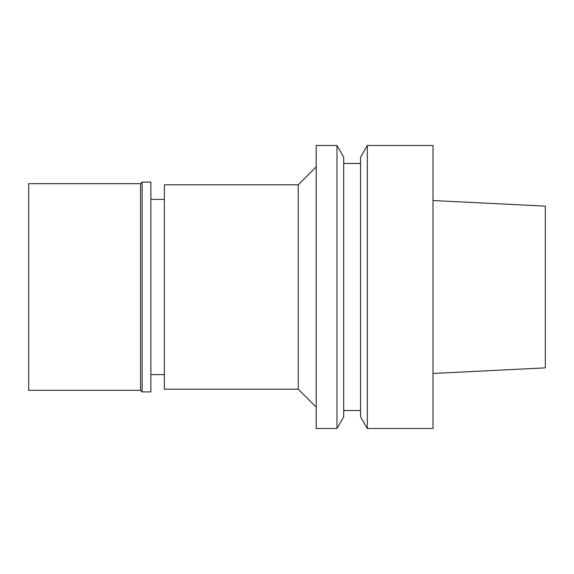 <?xml version="1.0" encoding="UTF-8"?>
<svg xmlns="http://www.w3.org/2000/svg" width="574" height="574" viewBox="0 0 574 574"><rect width="100%" height="100%" fill="white"/><g stroke="black" fill="none" stroke-linecap="round" stroke-linejoin="round"><path stroke-width="0.86" d="M432.997 373.473L545.3 367.862L545.3 206.138L432.997 200.527M367.31 428.505L432.997 428.505L432.997 145.495L367.31 145.495L367.31 428.505L360.558 416.81L360.558 157.19L367.31 145.495M360.558 163.468L343.711 163.468M360.558 410.532L343.711 410.532M336.967 428.505L343.711 416.81L343.711 157.19L336.967 145.495L316.202 145.495L316.202 428.505L336.967 428.505L336.967 145.495M316.202 166.833L298.229 184.806L164.365 184.806L164.365 389.194L298.229 389.194L298.229 184.806M316.202 407.167L298.229 389.194M164.365 199.4L150.89 199.4M164.365 374.6L150.89 374.6M28.7 183.68L28.7 390.32L140.558 390.32L140.558 183.68L28.7 183.68M142.13 182.109L142.13 391.891L150.89 391.891L150.89 182.109L142.13 182.109L140.558 183.68M142.13 391.891L140.558 390.32"/></g></svg>
